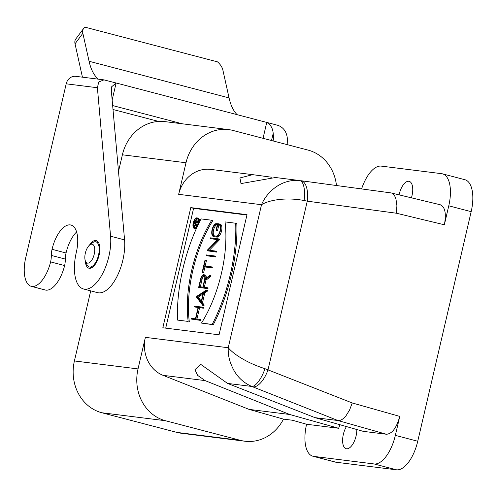 <?xml version="1.0" encoding="UTF-8"?>
<svg xmlns="http://www.w3.org/2000/svg" width="497" height="497" viewBox="0 0 497 497"><rect width="100%" height="100%" fill="white"/><g stroke="black" fill="none" stroke-linecap="round" stroke-linejoin="round"><path stroke-width="0.75" d="M271.524 140.533L273.188 133.364L273.878 141.154M76.606 231.956A26.658 12.145 -75.3 0 0 66.051 252.979A13.655 6.219 -75.3 0 0 65.324 259.086A16.258 7.405 104.7 0 1 64.635 265.572A27.962 12.736 104.7 0 1 45.979 290.161L31.976 286.496A27.962 12.736 -75.3 0 0 50.632 261.907A16.258 7.405 -75.3 0 0 51.321 255.421A13.655 6.219 104.7 0 1 52.048 249.314A26.658 12.145 104.7 0 1 70.934 225.042A26.658 12.145 104.7 0 1 76.314 252.352A35.765 16.289 -75.3 0 0 83.533 288.987A35.765 16.289 -75.3 0 0 102.817 273.207A35.765 16.289 -75.3 0 0 110.576 236.224L97.393 87.733L66.2 83.825A9.754 8.666 -82.9 0 1 75.811 76.345L103.948 79.868L98.735 81.993L97.393 87.733M64.635 265.572L50.632 261.907M45.979 290.161A27.962 12.736 104.7 0 1 45.37 290.037L31.373 286.371A27.962 12.736 -75.3 0 0 31.976 286.496M66.2 83.825L25.726 257.732A27.962 12.736 -75.3 0 0 31.373 286.371M287.881 144.82L287.223 137.427C286.291 131.326 283.197 127.3 277.947 125.356L116.118 82.987L111.583 86.832L111.359 90.994L124.573 239.889A35.765 16.289 104.7 0 1 116.814 276.872A35.765 16.289 104.7 0 1 97.53 292.652L83.533 288.987M273.188 133.364C272.766 128.226 270.616 124.579 266.746 122.424L263.05 138.315M112.999 109.495L158.618 121.436M112.657 105.65A9.754 8.666 -82.9 0 1 112.769 105.662A9.754 8.666 -82.9 0 1 113.763 105.855L182.337 123.809M82.434 77.172L75.028 43.823A13.003 7.679 -143.3 0 1 75.792 38.99L83.626 28.466A13.003 7.679 36.7 0 0 82.856 33.299L89.075 61.268A65.02 29.621 104.7 0 0 98.375 79.172M237.1 114.664A65.02 29.621 -75.3 0 1 229.067 97.915L222.849 69.947A13.003 7.679 36.7 0 0 217.481 61.858L85.074 27.192A13.003 7.679 36.7 0 0 83.626 28.466M85.341 260.863A14.307 6.517 -75.3 0 0 88.969 268.231A14.307 6.517 -75.3 0 0 98.891 256.042A14.307 6.517 -75.3 0 0 96.213 240.554A14.307 6.517 -75.3 0 0 89.441 245.201M112.154 100.003L116.118 82.987L103.941 79.874M177.504 320.08L188.183 321.416A84.527 38.505 104.7 0 1 211.728 220.233L201.049 218.897A104.035 47.389 -75.3 0 0 177.504 320.08L188.183 321.416M189.301 321.708A84.527 38.505 104.7 0 1 212.846 220.525L211.728 220.233M225.029 221.898A84.527 38.505 104.7 0 1 201.484 323.081L212.163 324.417A104.035 47.389 -75.3 0 0 235.708 223.24L225.029 221.898M212.163 324.417L213.281 324.715A104.035 47.389 -75.3 0 0 236.827 223.532L235.708 223.24M201.484 323.081L213.281 324.715M194.29 306.904L198.11 307.382L195.445 318.819L191.631 318.341L191.451 319.099L199.44 320.105L199.62 319.341L195.799 318.863L198.465 307.426L202.279 307.904L202.459 307.146L194.47 306.146L194.29 306.904L198.073 307.531M196.955 319.012L199.583 307.724L203.403 308.202L203.577 307.438L202.459 307.146M203.403 308.202L202.279 307.904M199.583 307.724L198.465 307.426M191.451 319.099L200.564 320.397L200.738 319.639L199.62 319.341M200.564 320.397L199.44 320.105M197.104 296.827L203.261 292.808L201.099 302.114L197.104 296.827L198.222 297.119L202.981 294.019M201.31 301.207L198.222 297.119M203.695 292.528L206.249 290.863L206.441 290.037L196.744 296.355L196.551 297.181L202.838 305.5L203.031 304.673L201.378 302.48L203.695 292.528L204.814 292.82L207.367 291.161L207.56 290.335L206.441 290.037M203.031 304.673L204.155 304.965L202.496 302.779L201.378 302.48M202.838 305.5L203.963 305.792L204.155 304.965M206.249 290.863L207.367 291.161M202.496 302.779L204.814 292.82M211.821 266.901L204.012 265.92L205.342 260.204L204.988 260.161L202.149 272.356L202.503 272.399L203.832 266.678L211.647 267.659L211.821 266.901L212.946 267.193L212.766 267.951L211.647 267.659M202.149 272.356L203.621 272.691L204.957 266.976L212.766 267.951M204.957 266.976L203.832 266.678M203.621 272.691L202.503 272.399M205.168 266.069L206.46 260.496L205.342 260.204M214.375 255.924L206.385 254.924L206.212 255.682L214.201 256.682L214.375 255.924L215.499 256.216L215.319 256.974L214.201 256.682M206.212 255.682L215.319 256.974M218.351 238.846L210.361 237.846L210.188 238.61L217.618 239.535L207.541 249.96L207.348 250.805L215.338 251.805L215.512 251.047L208.075 250.115L218.152 239.697L218.351 238.846L219.469 239.144L219.276 239.989L218.152 239.697M209.33 250.271L219.276 239.989M215.512 251.047L216.63 251.339L216.456 252.097L215.338 251.805M207.348 250.805L216.456 252.097M210.188 238.61L217.487 239.672M214.381 236.727A6.66 3.032 -75.3 0 0 214.549 236.783A6.66 3.032 -75.3 0 0 214.723 236.82L215.891 236.814A6.66 3.032 -75.3 0 0 220.382 230.906A6.66 3.032 -75.3 0 0 219.084 223.892A6.66 3.032 -75.3 0 0 218.904 223.855L217.587 223.693L216.077 230.167L216.431 230.21L217.761 224.495L218.73 224.613A5.877 2.678 104.7 0 1 218.885 224.644A5.877 2.678 104.7 0 1 220.028 230.838A5.877 2.678 104.7 0 1 216.065 236.05L213.785 235.764A5.877 2.678 104.7 0 1 213.623 235.733A5.877 2.678 104.7 0 1 212.349 230.117A5.877 2.678 104.7 0 1 215.884 224.377L216.065 223.607A6.66 3.032 -75.3 0 0 212.002 230.049A6.66 3.032 -75.3 0 0 213.424 236.491A6.66 3.032 -75.3 0 0 213.604 236.522M214.331 235.833A5.877 2.678 104.7 0 1 213.573 229.931A5.877 2.678 104.7 0 1 217.003 224.669L215.884 224.377M217.761 224.495L219.301 224.837M216.431 230.21L217.549 230.509L218.885 224.787M216.077 230.167L217.549 230.509M214.729 236.82L217.009 237.106A6.66 3.032 -75.3 0 0 221.5 231.204A6.66 3.032 -75.3 0 0 220.202 224.184A6.66 3.032 -75.3 0 0 220.022 224.147M216.065 223.607L217.183 223.898L217.003 224.669M200.341 286.8L202.062 279.401A4.001 1.82 104.7 0 1 204.286 275.816M199.185 286.657L200.943 279.109A4.001 1.82 104.7 0 1 203.776 275.468A4.001 1.82 104.7 0 1 204.584 279.562L202.826 287.111L199.185 286.657M209.647 276.239L209.846 275.394L205.056 279.01A4.777 2.174 -75.3 0 0 203.975 274.711A4.777 2.174 -75.3 0 0 200.589 279.065L198.657 287.372L206.82 288.39L207 287.633L203.18 287.154L204.882 279.842L209.647 276.239L210.771 276.537L210.964 275.686L209.846 275.394M204.335 287.303L206 280.134L204.882 279.842M198.657 287.372L207.939 288.689L208.119 287.925L207 287.633M207.939 288.689L206.82 288.39M206.305 278.065A4.777 2.174 -75.3 0 0 205.093 275.003L203.975 274.711M206 280.134L210.771 276.537M195.041 225.153L195.632 222.619A1.367 0.621 104.7 0 1 195.824 222.066M193.892 225.011L194.513 222.327A1.367 0.621 104.7 0 1 195.483 221.084A1.367 0.621 104.7 0 1 195.756 222.482L195.135 225.166L193.892 225.011M197.787 220.817L196.066 222.122A1.882 0.857 -75.3 0 0 195.613 220.581A1.882 0.857 -75.3 0 0 194.277 222.296L193.532 225.483L196.613 225.868L196.731 225.365L195.371 225.197L195.955 222.668L197.787 220.817L198.222 220.929M196.526 225.34L197.079 222.96L198.185 222.122M198.222 221.532L197.657 221.382M197.079 222.96L195.955 222.668M197.259 225.501L196.731 225.365M197.023 225.98L196.613 225.868M193.532 225.483L196.974 226.067M197.123 221.32A1.882 0.857 -75.3 0 0 196.731 220.873L195.613 220.581M195.066 227.943A4.939 2.249 104.7 0 1 194.333 225.694M195.582 220.575A4.939 2.249 104.7 0 1 197.489 218.699M196.837 218.369A4.939 2.249 104.7 0 1 196.967 218.394A4.939 2.249 104.7 0 1 197.893 223.743A4.939 2.249 104.7 0 1 194.464 227.955A4.939 2.249 104.7 0 1 193.501 222.749A4.939 2.249 104.7 0 1 196.837 218.369M196.955 217.86A5.461 2.485 -75.3 0 0 193.271 222.699A5.461 2.485 -75.3 0 0 194.333 228.458A5.461 2.485 -75.3 0 0 198.123 223.805A5.461 2.485 -75.3 0 0 197.098 217.891A5.461 2.485 -75.3 0 0 196.955 217.86M194.333 228.458L195.451 228.75A5.461 2.485 -75.3 0 0 196.327 228.663M199.608 221.73A5.461 2.485 -75.3 0 0 198.222 218.183A5.461 2.485 -75.3 0 0 198.073 218.152M219.059 334.816L162.836 327.772L190.792 207.616L247.015 214.661L219.059 334.816M165.718 328.132L193.594 208.349L190.792 207.616M246.928 215.033L193.594 208.349M91.995 244.176A9.754 4.442 -75.3 0 0 89.715 244.978A9.754 4.442 -75.3 0 0 85.465 261.192A9.754 4.442 -75.3 0 0 93.38 256.98A9.754 4.442 -75.3 0 0 91.995 244.176M89.715 244.978L92.485 242.816A13.003 5.927 104.7 0 1 95.536 241.747A13.003 5.927 104.7 0 1 95.884 241.809A13.003 5.927 104.7 0 1 98.319 255.893A13.003 5.927 104.7 0 1 89.298 266.97A13.003 5.927 104.7 0 1 86.826 264.435L85.465 261.192M399.103 194.843A13.978 6.368 104.7 0 1 408.801 181.281A13.978 6.368 104.7 0 1 409.174 181.349A13.978 6.368 104.7 0 1 411.417 197.812M356.815 429.52A13.978 6.368 104.7 0 1 353.355 443.212A13.978 6.368 104.7 0 1 346.173 448.71A13.978 6.368 104.7 0 1 342.607 440.28A13.978 6.368 104.7 0 1 346.415 426.563M313.719 456.383L374.086 463.949A31.212 14.214 -75.3 0 0 395.351 435.372L417.747 441.237A31.212 14.214 104.7 0 1 396.482 469.808L336.115 462.247A31.212 14.214 104.7 0 1 335.276 462.086L312.874 456.221A31.212 14.214 -75.3 0 0 313.719 456.383L336.115 462.247M339.967 424.736A27.596 12.568 -75.3 0 0 338.662 428.271L306.581 424.252A31.212 14.214 -75.3 0 0 312.874 456.221M315.048 417.66L363.27 431.353L386.473 434.26L337.892 420.518L315.048 417.66L227.539 383.411L251.774 386.449A19.507 6.809 -69.2 0 0 264.988 368.693L352.236 402.955L399.768 416.399C396.556 427.855 392.127 433.806 386.473 434.26M338.662 428.271L289.72 414.486L249.121 409.398L283.489 419.12A43.239 38.424 -82.9 0 1 244.928 441.224A43.239 38.424 -82.9 0 1 240.517 440.373L165.482 420.729A43.239 38.424 -82.9 0 1 138.029 368.923L145.373 337.357L228.229 347.738C227.955 356.256 229.732 361.878 233.223 369.103C237.299 377.006 243.48 382.789 251.774 386.449L252.985 386.921A19.507 8.722 -68.4 0 0 268.063 369.644L307.27 201.167L304.127 200.515C285.433 196.955 268.703 200.204 261.515 204.708C266.846 191.917 281.401 178.715 299.691 180.548A19.507 7.033 97.7 0 1 299.722 180.548A19.507 7.033 97.7 0 1 304.127 200.515M252.985 386.921L337.892 420.518C340.327 420.891 343.005 419.35 345.931 415.89L349.565 410.05L352.236 402.955M399.768 416.399L395.351 435.372M249.121 409.398L163.035 375.334L205.062 380.596L197.626 375.378L194.948 369.675L200.713 364.363L227.539 383.411M145.373 337.357A32.51 28.888 97.1 0 0 163.035 375.334M289.72 414.486L205.062 380.596M210.952 169.427A32.51 28.888 97.1 0 0 210.703 169.396A32.51 28.888 97.1 0 0 178.659 194.327L261.515 204.708L228.229 347.738C231.192 351.236 235.572 354.715 241.368 358.163C248.214 362.332 256.092 365.842 264.988 368.693M361.611 188.922A31.212 14.214 -75.3 0 1 381.267 166.116L441.634 173.677A31.212 14.214 -75.3 0 1 442.473 173.838A31.212 14.214 -75.3 0 1 448.772 205.814L444.355 224.787L396.389 213.225L307.27 201.167A19.507 8.946 97.7 0 0 301.008 180.722L300.971 180.722A19.507 8.946 97.7 0 1 301.008 180.722L390.909 192.892L440.336 204.776M442.473 173.838L464.869 179.703A31.212 14.214 104.7 0 1 471.168 211.679L417.747 441.237M306.581 424.252L292.366 420.232L283.489 419.12M178.659 194.327L186.008 162.761A43.239 38.424 -82.9 0 1 228.62 129.605A43.239 38.424 -82.9 0 1 233.031 130.456L308.065 150.1A43.239 38.424 -82.9 0 1 336.481 185.524M275.456 177.51L241.02 183.586L239.908 177.957L252.731 174.664L271.909 177.261M439.895 204.702C445.02 206.503 446.511 213.194 444.355 224.787M396.389 213.225L396.904 205.764L396.003 199.272C394.773 195.24 393.065 193.116 390.866 192.886L390.909 192.892M118.503 171.477L122.386 154.791A43.239 38.424 -82.9 0 1 164.998 121.635L228.62 129.605M244.928 441.224L181.312 433.254A43.239 38.424 -82.9 0 1 176.895 432.402L101.86 412.758A43.239 38.424 -82.9 0 1 74.407 360.952L90.715 290.869M113.763 105.855L112.664 105.718M229.067 97.915L89.075 61.268M82.856 33.299L75.028 43.823M110.576 236.224L124.573 239.889M66.051 252.979L52.048 249.314M65.324 259.086L51.321 255.421M218.73 224.613L219.04 224.694M215.891 236.814L217.009 237.106M200.943 279.109L202.062 279.401M194.513 222.327L195.632 222.619M374.086 463.949L396.482 469.808M448.772 205.814L471.168 211.679M390.866 192.886L301.052 180.728M186.008 162.761L122.386 154.791M74.407 360.952L138.029 368.923M165.482 420.729L101.86 412.758M176.895 432.402L240.517 440.373M111.589 86.832L111.508 87.199M220.202 224.184L219.084 223.892M214.549 236.783L213.424 236.491M198.222 218.183L197.098 217.891M98.512 242.499L95.884 241.809M91.92 267.659L89.298 266.97M299.436 180.51L275.195 177.479M252.731 174.664L210.703 169.396"/></g></svg>
